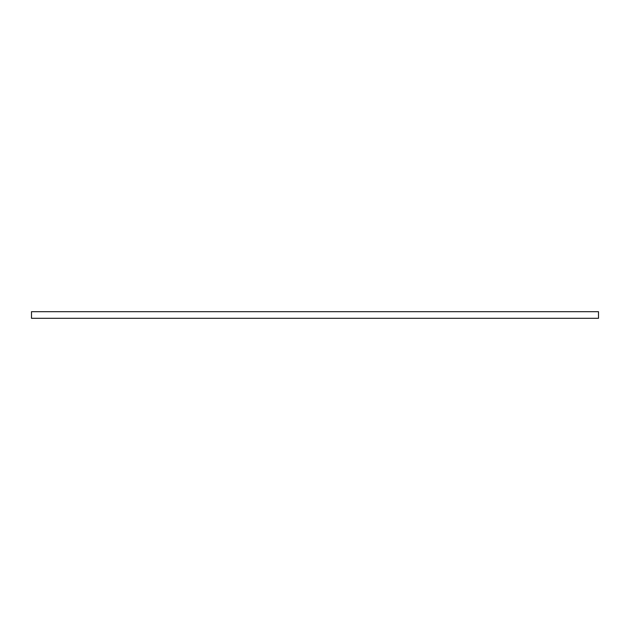 <?xml version="1.0" encoding="UTF-8"?>
<svg xmlns="http://www.w3.org/2000/svg" width="630" height="630" viewBox="0 0 630 630"><rect width="100%" height="100%" fill="white"/><g stroke="black" fill="none" stroke-linecap="round" stroke-linejoin="round"><path stroke-width="0.94" d="M598.5 311.692L31.5 311.692L31.5 318.308L598.5 318.308L598.5 311.692"/></g></svg>
